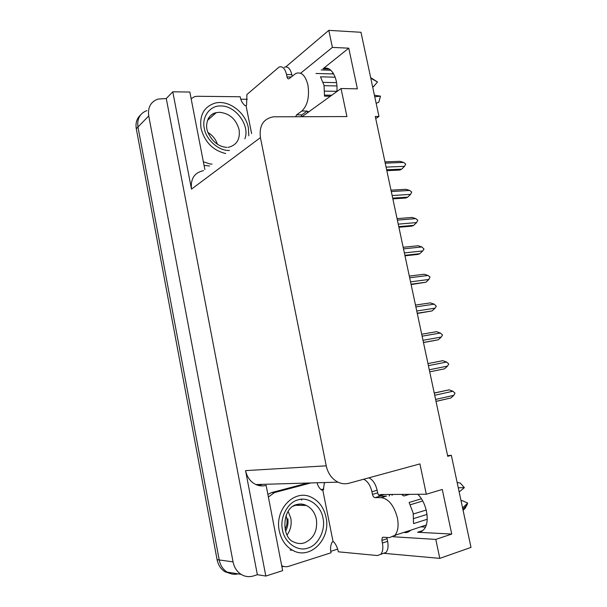 <?xml version="1.0" encoding="UTF-8"?>
<svg xmlns="http://www.w3.org/2000/svg" width="607" height="607" viewBox="0 0 607 607"><rect width="100%" height="100%" fill="white"/><g stroke="black" fill="none" stroke-linecap="round" stroke-linejoin="round"><path stroke-width="0.91" d="M302.051 116.681L341.035 88.531L346.923 116.567L273.416 116.81C263.355 118.752 259.022 125.687 260.418 137.622L326.225 465.819C327.977 473.551 331.9 478.991 337.993 482.155C341.627 483.855 345.3 484.211 349.002 483.24L419.923 463.9L426.304 494.227L381.363 494.523L378.647 495.1M307.984 112.576L307.438 111.665M300.897 499.303L301.671 500.085M375.725 118.54L378.965 116.483L360.983 32.285L328.804 30.35L332.393 47.399L348.767 48.181L322.954 68.826C330.413 64.774 338.319 77.415 336.847 91.581M238.156 573.888C234.234 574.776 230.531 574.169 227.064 572.067C222.936 569.374 220.318 565.337 219.218 559.957L137.964 127.022C136.924 118.782 139.906 113.304 146.909 110.588C139.906 113.304 136.924 118.782 137.964 127.022L219.218 559.957C220.318 565.337 222.936 569.374 227.064 572.067L241.108 574.366C236.882 571.589 234.196 567.431 233.042 561.877L148.738 115.922C147.653 107.447 150.688 101.839 157.843 99.108L166.272 98.509L257.36 574.708L253.498 575.937C249.151 577.249 245.016 576.726 241.108 574.366M324.282 482.557L324.434 483.293M337.5 548.66L337.598 549.145L330.739 551.331M258.4 485.448L262.656 484.356M283.469 566.384L281.921 566.877M240.759 99.207L247.353 99.267M326.225 465.819L245.562 470.622L265.82 576.051L282.65 570.641L266.116 485.372M204.87 169.573L189.839 92.036L172.79 91.801L191.486 189.141C190.401 178.822 194.392 172.654 203.482 170.643M245.562 470.622C247.011 477.216 250.456 481.859 255.881 484.553C259.128 485.995 262.429 486.298 265.79 485.463M172.79 91.801L166.272 98.509M328.804 30.35L285.798 66.869M393.139 536.755L435.796 539.411L439.787 558.379L471.009 547.408L451.342 455.333L447.571 455.569M439.787 558.379L383.419 553.288M265.82 576.051L257.36 574.708M425.439 527.081L420.401 526.861M331.923 73.917L333.137 72.992M332.393 47.399L300.617 73.235M417.722 494.288C426.949 502.733 430.409 523.135 423.694 529.676C421.986 531.512 419.938 532.369 417.548 532.263L451.729 534.061L442.275 489.47L426.304 494.227M451.729 534.061L435.796 539.411M378.965 116.483L375.285 116.491L447.731 456.312L451.342 455.333M348.767 48.181L357.379 88.827L341.035 88.531M389.914 494.47L389.148 496.048M231.305 573.873L224.893 571.718C220.781 569.032 218.179 565.011 217.078 559.662L136.294 128.745C135.376 123.024 136.795 118.433 140.536 114.958M434.233 393.002L449.043 389.853L434.255 393.108M434.718 395.278L452.921 391.242L449.043 389.853M452.921 391.242L455.03 393.192L453.801 395.339L435.606 399.444M436.016 401.348L450.963 397.957L436.023 401.409M450.963 397.957L453.801 395.339M295.655 116.696L296.626 114.86L301.8 111.043C307.567 105.504 309.608 96.824 307.916 85.003C305.42 75.374 301.391 71.52 295.837 73.432L288.955 78.781C288.059 79.077 287.415 78.455 287.02 76.899L291.163 77.006M335.17 77.203L320.488 76.816L324.032 85.321L324.517 96.164L330.443 96.24M316.004 73.47L333.721 73.971M305.723 112.09L301.937 114.852L300.958 116.681M323.25 82.355L336.544 82.651M324.108 85.678L336.9 85.936M336.87 91.316L324.715 91.126M331.839 95.223L324.616 95.124M376.15 103.304L378.776 102.257L380.506 96.149L374.436 95.246M372.501 86.202L373.472 86.74L377.478 81.991L370.672 77.62M374.754 96.763L380.506 96.149M377.478 81.991L370.801 78.235M284.357 67.233C287.809 66.11 290.298 68.583 291.846 74.646L292.157 76.186M251.609 133.601L246.032 105.656L246.556 105.216L246.905 94.525L279.076 67.058C282.505 65.935 284.987 68.416 286.534 74.502L287.02 76.899M204.066 165.423L209.529 165.984M212.055 164.042L210.53 164.095L203.368 161.826M191.122 98.668L194.657 96.627L197.336 96.278L240.205 96.756C240.706 100.208 242.307 103.175 245.016 105.648L246.032 105.656M428.398 365.642L446.631 362.038L442.776 360.687L427.965 363.585M446.631 362.038L448.748 364.01L447.511 366.112L429.286 369.777M447.511 366.112L444.529 368.836L429.718 371.833M422.123 336.179L440.386 333.008L436.547 331.688L421.706 334.245M440.386 333.008L442.503 335.003L441.259 337.06L422.996 340.292M423.481 342.553L438.292 339.791L423.458 342.439M438.292 339.791L441.259 337.06M415.878 306.899L434.18 304.153L430.355 302.87L415.492 305.078M434.18 304.153L436.296 306.178L435.044 308.181L416.751 310.989M417.282 313.47L432.085 310.921L417.229 313.227M432.085 310.921L435.044 308.181M409.672 277.794L428.011 275.472L424.202 274.22L409.308 276.094M428.011 275.472L430.014 277.004L428.868 279.47L410.537 281.86M411.114 284.562L425.924 282.225L411.038 284.19M425.924 282.225L428.868 279.47M229.469 150.422C219.271 151.302 206.046 139.906 204.316 128.487C201.486 117.113 210.022 105.436 220.478 105.967L220.72 105.967C235.387 105.345 250.259 125.505 244.879 138.775M225.705 153.541C212.89 150.407 204.673 142.023 201.038 128.388C199.362 115.269 203.952 106.87 214.795 103.198C228.346 99.313 245.676 112.31 248.377 127.902L248.809 135.756M217.458 144.329C215.728 139.223 212.556 135.278 207.943 132.493M298.28 499.819C308.379 496.42 321.027 505.821 322.954 517.923C325.921 529.668 318.341 545.283 308.022 548.022L307.787 548.098C297.733 551.945 284.44 542.612 282.505 530.055C279.493 517.854 287.71 502.171 298.045 499.887L298.28 499.819M326.005 517.172C331.247 538.773 310.139 560.595 292.62 550.276C285.662 546.3 281.208 539.82 279.266 530.852C274.387 509.326 294.463 488.832 311.042 497.118C318.842 500.828 323.835 507.513 326.005 517.172M287.103 534.919C290.632 529.964 291.861 524.38 290.791 518.166L288.128 511.367M287.847 518.765C288.424 523.181 287.672 527.354 285.578 531.284M286.049 515.426L286.921 518.955C287.384 522.718 286.762 526.201 285.062 529.403M386.963 537.453L387.076 538.705L381.871 540.382L382.273 537.567L383.138 537.21L389.451 537.612L394.899 535.306C398.002 531.466 398.837 525.685 397.41 517.953C394.064 505.57 388.67 498.787 381.234 497.619L375.035 497.626C373.836 497.429 372.971 496.344 372.455 494.356L377.668 492.869C378.184 494.842 379.049 495.927 380.255 496.124L375.035 497.626M421.387 498.787L409.118 502.467L413.185 513.074L413.526 523.621L427.237 519.266M401.485 494.394L403.814 496.01L409.497 494.341M391.97 495.229L392.85 494.447M385.597 496.101L380.255 496.124M426.281 524.972L410.582 530.26C408.723 532.218 406.485 532.946 403.845 532.422M410.34 504.743L422.722 501.003M413.367 514.008L426.228 510.017M427.032 514.402L413.86 518.53M463.103 510.411L465.508 507.771L467.678 503.074L461.881 500.502L461.138 501.2M459.036 491.359L459.924 491.336L464.378 487.656L460.212 483.013L457.139 482.459M462.58 507.953L467.678 503.074M464.378 487.656L458.27 487.762M368.828 477.83C372.774 479.644 375.543 483.794 377.129 490.259L377.668 492.869M387.076 538.705L387.615 541.338C388.526 546.308 388.01 549.995 386.06 552.408L377.402 555.534L338.349 551.816C337.484 547.78 335.959 544.456 333.759 541.839L333.099 541.785L322.742 489.895L323.379 489.887L324.373 482.557M363.639 479.249C367.569 481.078 370.331 485.243 371.916 491.738L372.455 494.356M381.871 540.382L382.41 543.03C383.328 548.015 382.82 551.717 380.877 554.13M281.8 566.255L283.219 566.308M333.099 541.785L332.105 542.097C330.466 545.481 330.109 549.039 331.058 552.78L288.818 566.285C286.367 567.037 283.993 566.832 281.686 565.678M307.696 483.043L271.481 492.618L267.869 494.417M268.37 497.012L274.47 492.588L310.83 482.952M322.742 489.895L321.74 490.168C319.403 488.407 317.848 485.941 317.074 482.77M321.012 489.583L323.751 489.022M395.104 535.237L395.21 535.753M403.503 248.87L421.873 246.958L418.086 245.744L403.169 247.284M421.873 246.958L423.989 249.029L422.73 250.941L404.368 252.914M404.99 255.82L417.965 254.401L419.794 253.703L404.884 255.327M419.794 253.703L422.73 250.941M397.38 220.121L415.772 218.619L412.009 217.435L397.061 218.641M415.772 218.619L417.783 220.204L416.63 222.572L398.23 224.135M398.898 227.261L411.895 226.123L413.708 225.349L398.769 226.646M413.708 225.349L416.63 222.572M391.287 191.546L409.71 190.446L405.962 189.301L390.991 190.173M409.71 190.446L411.721 192.062L410.56 194.377L392.137 195.537M392.843 198.868L405.863 198.019L407.654 197.161L392.691 198.132M407.654 197.161L410.56 194.377M385.233 163.139L403.685 162.441L399.952 161.325L384.959 161.879M403.685 162.441L405.696 164.08L404.528 166.348L386.075 167.107M386.826 170.643L399.869 170.074L401.637 169.141L386.644 169.785M401.637 169.141L404.528 166.348M321.171 69.934L330.838 70.237M148.738 115.922L136.294 128.745M233.042 561.877L217.078 559.662M260.418 137.622L191.486 189.141M417.548 532.263L422.753 530.571M301.8 111.043L307.142 111.051M291.846 74.646L286.534 74.502M296.626 114.86L301.937 114.852M208.049 118.942C209.901 115.679 212.632 113.592 216.244 112.682L219.385 112.295C229.469 113.266 236.04 119.055 239.097 129.663C240.311 139.193 236.798 145.065 228.536 147.273L227.974 147.326M297.187 504.607C300.298 503.878 303.325 504.159 306.269 505.456C311.535 508.029 314.904 512.589 316.368 519.144C317.734 530.746 313.758 538.644 304.448 542.848C300.746 543.993 297.127 543.682 293.606 541.907C281.109 537.483 281.777 506.853 297.491 504.364C300.655 503.673 303.576 504.038 306.269 505.456L295.063 505.305M293.257 506.2L296.565 504.774M381.234 497.619L386.484 496.094M377.129 490.259L371.916 491.738M382.41 543.03L387.615 541.338M274.47 492.588L271.481 492.618M322.954 68.826L329.138 69.023M337.993 482.155L255.881 484.553M384.041 494.508L379.421 495.843M224.893 571.718L227.064 572.067M306.702 111.665L309.236 111.665M226.836 147.357C218.823 146.833 212.549 141.947 208.026 132.705C204.362 124.905 208.178 113.835 216.244 112.682L207.45 120.414M290.116 550.025L292.62 550.276M394.899 535.306L410.582 530.26M467.155 504.925L462.883 509.356M382.273 537.567L383.358 537.218"/></g></svg>
